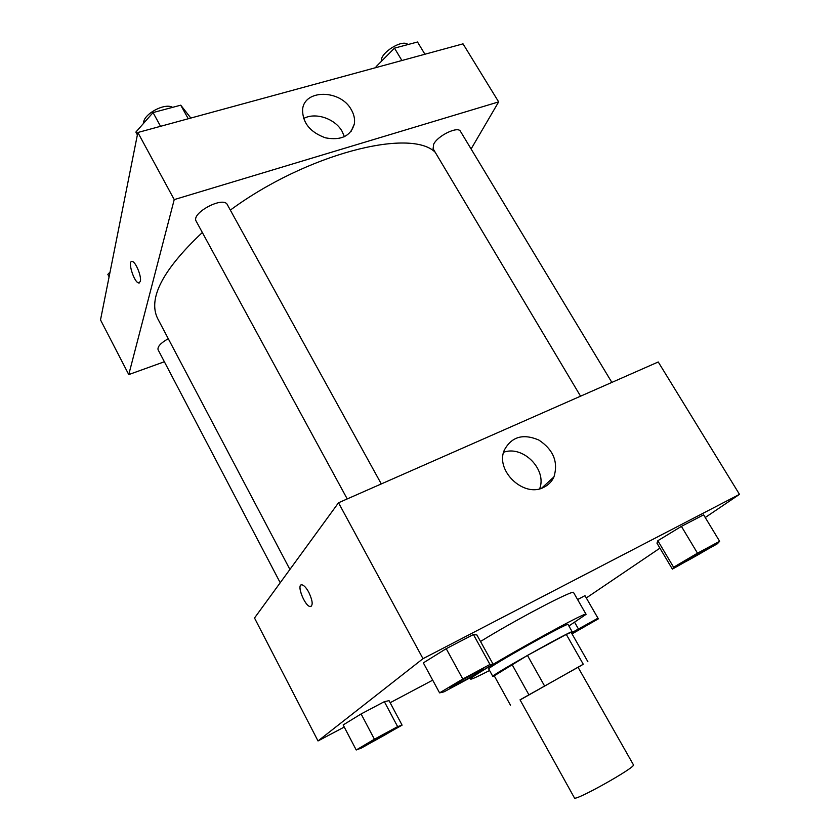 <?xml version="1.0" encoding="UTF-8"?>
<svg xmlns="http://www.w3.org/2000/svg" width="840" height="840" viewBox="0 0 840 840"><rect width="100%" height="100%" fill="white"/><g stroke="black" fill="none" stroke-linecap="round" stroke-linejoin="round"><path stroke-width="1.26" d="M574.424 797.895C574.329 801.864 636.856 766.773 633.413 764.788L578.057 667.275L520.034 699.836L574.424 797.895M510.489 705.222L494.235 675.801L527.457 655.421L566.297 634.421L583.264 664.24L520.096 699.941M578.099 667.349L583.264 664.24M566.297 634.421L571.126 632.31L587.895 661.742M571.326 632.667L572.219 631.817C573.867 628.898 489.457 676.263 492.818 676.379L494.308 675.938M492.818 676.379L488.754 669.029C485.237 668.598 569.53 621.296 568.061 624.529L572.219 631.817M527.457 655.421L544.509 685.86M511.949 664.335L528.843 694.691M489.573 670.499C477.708 676.62 471.408 679.486 470.673 679.109C465.161 678.699 588.609 609.43 586.089 614.334L568.89 625.978M480.522 641.487C515.539 619.752 574.885 588.714 573.594 592.589L586.089 614.334M705.243 517.514L739.484 494.361L422.993 658.675L318.014 740.953L344.243 727.052M390.149 702.723L432.695 680.169M586.309 597.944L659.925 548.153M572.029 633.896L598.343 618.839L585.585 596.704L584.976 595.654L577.595 599.561L584.976 595.654L597.965 618.208L571.442 632.877M402.087 725.141L389.056 700.665L384.363 701.663L361.106 713.948L343.151 724.952L356.223 749.984L361.494 748.02L402.087 725.141L397.635 726.642L374.399 739.221L356.223 749.984M493.07 664.157L476.91 634.966L473.413 634.536L446.208 648.679L423.339 662.875L439.582 692.874L443.909 691.887L470.264 677.733L493.07 664.157L489.951 664.461L462.798 679.025L439.582 692.874M719.639 541.307L703.615 514.826L681.408 526.375L657.836 540.719L656.964 543.154L672.378 569.121L717.392 543.753L719.639 541.307L697.494 553.182L673.606 567.252L672.378 569.121M308.816 592.337C312.732 600.884 313.205 605.619 310.244 606.564C304.668 606.323 296.016 583.59 301.98 584.829C304.048 585.333 306.327 587.832 308.816 592.337M739.484 494.361L658.245 361.977L338.51 502.772L422.993 658.675M338.51 502.772L254.51 618.009L318.014 740.953M301.151 584.945C296.793 586.341 305.256 606.428 310.254 606.564L311.084 606.449M543.753 487.326C523.961 498.11 495.023 470.768 504.315 450.135C511.55 436.685 523.079 433.335 538.892 440.076C553.434 449.788 558.442 462.063 553.938 476.9C551.807 481.593 548.404 485.069 543.753 487.326M539.658 488.786C547.239 469.55 522.942 445.001 503.612 452.277M289.905 569.447L157.584 318.402C147.861 298.421 162.781 269.776 202.335 232.491M230.339 210.105C306.779 153.783 410.592 127.68 435.215 152.281M611.856 382.399L460.457 131.334C458.094 125.843 437.808 135.555 433.671 144.197L433.104 148.743L580.555 396.186M280.224 582.74L158.078 349.745C157.343 346.657 160.734 342.972 168.273 338.699M347.225 498.929L196.224 221.267C190.733 213.129 223.503 195.709 227.357 204.708L381.297 483.935M164.378 361.756L128.762 374.588L100.517 319.904L137.855 132.5L174.227 199.605L128.762 374.588M471.104 148.974L498.656 101.892L174.227 199.605M498.656 101.892L463.029 43.848L137.855 132.5M351.351 109.809C354.081 114.566 355.079 119.301 354.333 124.016C350.69 136.112 341.061 140.71 325.447 137.834C310.149 132.237 302.526 122.829 302.579 109.61C304.154 88.956 340.704 89.45 351.351 109.809M140.322 281.494L138.716 282.965C133.938 282.555 127.113 260.075 132.227 261.482C135.702 261.681 141.813 276.78 140.322 281.494M344.411 136.71L342.111 131.376C335.097 118.566 315.305 111.92 303.566 118.566M132.227 261.482C127.113 260.075 133.948 282.555 138.726 282.965L139.314 282.944M424.914 54.233L417.512 42L394.485 48.143L376.1 66.675L376.425 67.463M376.1 66.675L376.551 67.42M394.485 48.143L401.909 60.512M381.402 61.341C379.533 53.245 402.528 38.672 407.946 44.552M190.838 118.052L180.747 105.178L153.048 112.57L135.87 132.09L137.382 134.883M180.747 105.178L188.255 118.766M153.048 112.57L160.555 126.315M143.63 123.27C142.8 114.482 164.661 102.459 172.578 107.352M110.04 272.076L107.846 274.397L109.106 276.801M680.578 564.05L680.537 563.986C679.298 563.819 711.344 545.633 710.945 546.735L708.32 548.699C700.833 553.486 680.243 564.879 680.578 564.05C679.34 563.881 711.385 545.696 710.986 546.798M703.615 514.826L681.408 526.375L657.836 540.719L673.606 567.252M657.836 540.719L656.964 543.154M681.408 526.375L697.494 553.182M449.915 687.76L449.883 687.698C448.529 687.383 483.808 667.684 483.326 669.018L482.003 670.194C475.913 674.394 449.558 688.832 449.915 687.76C448.57 687.446 483.84 667.748 483.368 669.081M476.91 634.966L473.413 634.536L489.951 664.461M473.413 634.536L446.208 648.679L462.798 679.025M446.208 648.679L423.339 662.875M598.343 618.839L597.965 618.208M571.567 633.098L591.832 622.157L571.935 633.738M585.585 596.704L584.976 595.654M574.697 622.409L578.351 628.824M571.599 633.15L591.832 622.157M365.421 745.269L365.389 745.216C364.371 745.049 393.771 728.711 393.288 729.698L392.564 730.37C388.353 733.299 365.043 746.099 365.421 745.269C364.403 745.111 393.792 728.774 393.32 729.76M389.056 700.665L384.363 701.663L397.635 726.642M384.363 701.663L361.106 713.948L374.399 739.221M361.106 713.948L343.151 724.952M469.991 677.87L470.673 679.109M553.938 476.9L541.622 488.197M354.333 124.016L351.068 131.45"/></g></svg>
